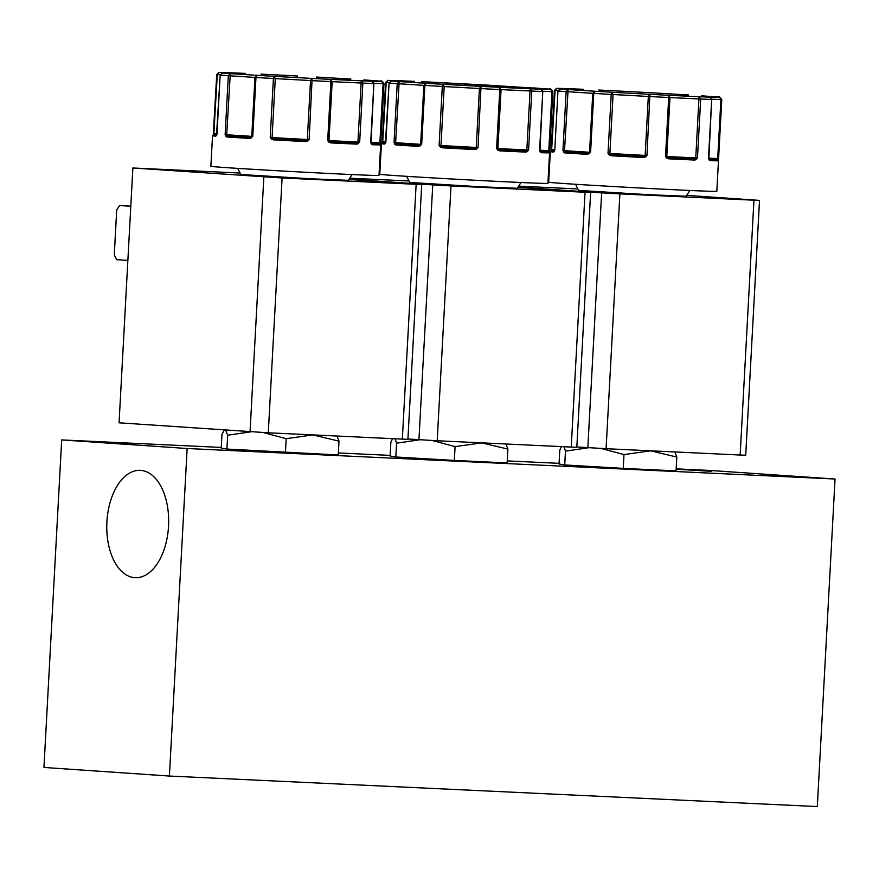 <?xml version="1.0" encoding="UTF-8"?>
<svg xmlns="http://www.w3.org/2000/svg" width="879" height="879" viewBox="0 0 879 879"><rect width="100%" height="100%" fill="white"/><g stroke="black" fill="none" stroke-linecap="round" stroke-linejoin="round"><path stroke-width="1.32" d="M245.582 73.396L223.716 72.528M583.392 89.295L561.527 88.438M414.525 81.351L392.627 80.483M358.687 143.563A1.099 0.626 -136.2 0 0 357.885 142.75L330.394 141.783L330.779 142.903L328.878 142.156L327.702 140.563L330.889 81.604L330.207 79.363L361.346 80.824L362.862 83.109L359.676 142.068L357.204 144.145A1.099 0.791 -87.5 0 0 356.478 143.002L330.394 141.783L327.702 140.563L328.977 140.618L332.174 81.659L330.207 79.363L312.122 78.429L309.133 139.607L307.705 141.069L305.573 141.607L305.518 140.497L273.776 138.75L270.216 137.465L273.402 78.506L274.215 76.341L312.122 78.429L310.529 80.549L307.331 139.508L309.133 139.607L305.518 140.497L273.776 138.75L273.413 139.838L271.424 139.08L270.216 137.465L272.083 137.563L275.281 78.605L274.215 76.341L257.228 75.341L255.976 77.484L252.778 136.443L249.746 138.442A1.099 0.604 -86.5 0 1 250.405 137.377L227.859 135.926L225.123 134.663L228.32 75.704L230.298 73.616L257.228 75.341L254.954 77.418L251.757 136.366L252.778 136.443L250.405 137.377L227.859 135.926A1.099 0.901 -86 0 0 226.892 136.981L225.123 134.663L226.705 134.762L230.298 73.616L222.365 73.012L220.179 75.089L216.981 134.047L215.827 136.146A1.099 1.055 -84.9 0 1 216.509 135.179M696.487 159.473A1.099 0.626 -136.2 0 0 695.685 158.659L668.205 157.682L668.589 158.813L666.678 158.066L665.502 156.473L668.699 97.514L668.007 95.262L699.157 96.734L700.673 99.019L697.476 157.978L695.003 160.055A1.099 0.791 -87.5 0 0 694.278 158.912L668.205 157.682L665.502 156.473L666.787 156.528L669.974 97.569L668.007 95.262L649.933 94.339L646.944 155.517L645.516 156.978L643.384 157.517L643.318 156.407L611.575 154.66L608.015 153.375L611.213 94.416L612.015 92.251L649.933 94.339L648.328 96.459L645.142 155.407L646.944 155.517L643.318 156.407L611.575 154.66L611.224 155.748L609.235 154.979L608.015 153.375L609.894 153.473L613.081 94.514L612.015 92.251L595.039 91.251L593.775 93.394L590.589 152.342L587.546 154.352A1.099 0.604 -86.5 0 1 588.216 153.287L565.658 151.836L562.934 150.573L566.131 91.614L568.109 89.526L595.039 91.251L592.754 93.317L589.567 152.276L590.589 152.342L588.216 153.287L565.658 151.836A1.099 0.901 -86 0 0 564.692 152.891L562.934 150.573L564.516 150.672L568.109 89.526L560.176 88.922L557.978 90.998L554.792 149.957L553.638 152.045A1.099 1.055 -84.9 0 1 554.319 151.078A1.099 0.835 -155.4 0 1 554.539 150.803M527.587 151.518A1.099 0.626 -136.2 0 0 526.785 150.705L499.305 149.738L499.69 150.858L497.778 150.111L496.602 148.518L499.799 89.559L499.107 87.307L530.257 88.779L531.773 91.064L528.576 150.023L526.103 152.1A1.099 0.791 -87.5 0 0 525.378 150.957L499.305 149.738L496.602 148.518L497.888 148.573L501.074 89.614L499.107 87.307L481.022 86.384L478.033 147.562L476.605 149.023L474.473 149.562L474.418 148.452L442.675 146.705L439.115 145.42L442.313 86.461L443.115 84.296L481.022 86.384L479.429 88.504L476.231 147.452L478.033 147.562L474.418 148.452L442.675 146.705L442.313 147.793L440.324 147.024L439.115 145.42L440.983 145.518L444.181 86.56L443.115 84.296L426.139 83.296L424.876 85.439L421.689 144.398L418.646 146.397A1.099 0.604 -86.5 0 1 419.316 145.332L396.759 143.881L394.034 142.618L397.22 83.659L399.198 81.571L426.139 83.296L423.854 85.362L420.656 144.321L421.689 144.398L419.316 145.332L396.759 143.881A1.099 0.901 -86 0 0 395.792 144.936L394.034 142.618L395.616 142.717L399.198 81.571L391.265 80.967L389.078 83.044L385.881 142.002L384.738 144.101A1.099 1.055 -84.9 0 1 385.42 143.123L385.431 143.101A1.099 0.835 -155.4 0 1 385.628 142.848M106.897 521.917A53.729 30.886 -87.3 0 0 135.838 577.712A53.729 30.886 -87.3 0 0 168.537 526.136A53.729 30.886 -87.3 0 0 140.893 470.397A53.729 30.886 -87.3 0 0 106.897 521.917M135.069 444.181L100.689 442.137L135.069 444.181M711.485 471.32L677.105 469.287L711.485 471.32M263.359 432.556L286.18 438.665L312.858 434.918L338.997 441.148L338.25 454.97L226.914 449.048L221.222 448.092L221.969 434.27L224.299 430.018M225.694 430.117L227.672 435.226L250.812 431.831M601.17 448.466L623.991 454.575L650.669 450.828L676.797 457.058L676.05 470.88L623.233 468.397L564.725 464.947L559.033 463.991L559.78 450.169L561.494 446.609M563.999 446.73L565.472 451.125L588.622 447.741M432.27 440.511L455.08 446.62L481.758 442.873L507.897 449.103L507.15 462.925L454.333 460.442L395.825 456.992L390.122 456.036L390.869 442.225L392.583 438.654M395.1 438.775L396.572 443.181L419.722 439.786M237.715 168.372L240.824 174.492L310.617 178.789L348.337 180.316L352.083 174.569M575.525 184.282L578.635 190.402L648.416 194.688L686.147 196.226L689.894 190.468M406.625 176.327L409.724 182.447L479.516 186.744L517.237 188.271L520.983 182.524M215.827 136.146A84.197 0.846 -176.9 0 1 212.52 135.729L210.861 166.296A84.197 0.846 3.1 0 0 256.141 169.504A84.197 0.846 3.1 0 0 343.239 174.163A84.197 0.846 3.1 0 0 379.003 175.404L383.969 83.692A84.197 0.846 -176.9 0 1 383.947 83.714L380.475 144.881A1.099 1.088 -95.4 0 0 379.442 143.727L371.191 143.398M213.267 135.003L216.728 74.517L219.003 72.452C228.639 73.089 229.76 73.276 222.365 73.012L222.211 73.012M553.638 152.045A84.197 0.846 -176.9 0 1 550.331 151.638L548.672 182.206A84.197 0.846 3.1 0 0 593.94 185.403A84.197 0.846 3.1 0 0 681.038 190.062A84.197 0.846 3.1 0 0 716.814 191.314L721.78 99.602A84.197 0.846 -176.9 0 1 721.747 99.624L718.275 160.791A1.099 1.088 -95.4 0 0 717.242 159.637L708.99 159.308M551.067 150.913L554.528 90.427L556.814 88.361C566.439 88.999 567.559 89.186 560.176 88.922L560.022 88.922M384.738 144.101A84.197 0.846 -176.9 0 1 381.42 143.684L379.772 174.251A84.197 0.846 3.1 0 0 425.04 177.459A84.197 0.846 3.1 0 0 512.138 182.107A84.197 0.846 3.1 0 0 547.914 183.359L552.88 91.647A84.197 0.846 -176.9 0 1 552.847 91.669L549.375 152.836A1.099 1.088 -95.4 0 0 548.342 151.682L540.091 151.353M382.167 142.958L385.628 82.472L387.914 80.407C397.539 81.044 398.659 81.231 391.265 80.967L391.111 80.967M187.139 448.51L835.05 479.022L817.316 806.559L169.405 776.047L187.139 448.51L61.684 439.918L221.255 447.433M676.16 468.859L709.595 470.43L835.05 479.022M338.36 452.949L390.166 455.388M507.26 460.904L559.066 463.343M169.405 776.047L43.95 767.455L61.684 439.918M285.433 452.487L286.18 438.665M226.914 449.048L227.672 435.226M338.997 441.148L337.02 436.039M623.233 468.397L623.991 454.575M564.725 464.947L565.472 451.125M676.797 457.058L674.819 451.949M454.333 460.442L455.08 446.62M395.825 456.992L396.572 443.181M507.897 449.103L505.919 443.994M402.34 439.115L407.911 439.302L421.711 184.491L416.141 184.293L402.34 439.115L268.293 432.798L282.093 177.976L416.141 184.293M282.093 177.976L132.872 167.988L119.072 422.81L268.293 432.798M740.151 455.025L745.722 455.212L759.522 200.39L753.951 200.203L740.151 455.025L606.092 448.708L619.893 193.885L753.951 200.203M576.833 446.939L606.092 448.708M571.24 447.07L576.822 447.257L590.622 192.435L585.04 192.248L571.24 447.07L437.193 440.753L450.993 185.93L585.04 192.248M407.933 438.984L437.193 440.753M421.711 184.491L348.897 179.459M132.872 167.988L240.088 173.042M759.522 200.39L686.708 195.369M619.893 193.885L601.643 192.864L587.842 447.686M517.984 187.139L601.643 192.864M518.621 186.15L577.888 188.941M590.622 192.435L517.797 187.414M450.993 185.93L432.743 184.909L418.942 439.731M349.073 179.184L432.743 184.909M349.721 178.195L408.988 180.986M130.795 206.18L119.621 205.532L130.795 206.29M127.862 260.448L116.687 259.679L114.281 254.866L116.709 209.982L119.621 205.532M380.475 144.881A84.197 0.846 -176.9 0 1 372.147 144.738L370.685 142.508L373.872 83.549L372.07 81.253L381.882 81.417L383.947 83.714L383.09 83.681L379.893 142.64L380.75 142.673L379.442 143.727L371.235 143.497A1.099 0.769 -27.8 0 0 371.026 143.277L373.872 83.549A84.197 0.846 -176.9 0 1 362.862 83.109L361.126 83.022L361.346 80.824L372.125 81.253L373.971 83.538M718.275 160.791A84.197 0.846 -176.9 0 1 709.957 160.648L708.485 158.407L711.682 99.459L709.88 97.162L719.681 97.316L721.747 99.624L720.89 99.591L717.703 158.55L718.561 158.583L717.242 159.637L709.045 159.407A1.099 0.769 -27.8 0 0 708.826 159.176L711.682 99.459A84.197 0.846 -176.9 0 1 700.673 99.019L698.937 98.931L699.157 96.734L709.935 97.162L711.77 99.437M549.375 152.836A84.197 0.846 -176.9 0 1 541.057 152.693L539.585 150.463L542.782 91.504L540.981 89.208L550.781 89.361L552.847 91.669L551.99 91.636L548.793 150.595L549.65 150.628L548.342 151.682L540.135 151.452A1.099 0.769 -27.8 0 0 539.926 151.232L542.782 91.504A84.197 0.846 -176.9 0 1 531.773 91.064L530.037 90.976L530.257 88.779L541.024 89.208L542.87 91.493M216.476 135.553A1.099 0.835 -155.4 0 1 216.52 135.146L220.179 75.089A84.197 0.846 -176.9 0 0 228.32 75.704L255.976 77.484A84.197 0.846 -176.9 0 0 273.402 78.506L312.331 80.648A84.197 0.846 -176.9 0 0 330.889 81.604L361.126 83.022L357.94 141.98L359.676 142.068L357.885 142.75L357.94 141.98L328.977 140.618A1.099 1.044 -88.8 0 0 329.24 141.398L328.878 142.156M371.235 144.068A1.099 0.769 -27.8 0 0 371.235 143.497L370.949 142.508M371.026 143.277L370.685 142.508L371.026 143.277M372.147 144.738A1.099 0.978 -88.1 0 0 371.279 143.596M380.618 144.222A1.099 0.857 -173.9 0 0 380.047 143.42A1.099 0.659 92.7 0 1 379.893 142.64L370.96 142.277M380.442 81.154L364.181 79.923M350.864 79.066L316.429 77.044M297.629 76.001L260.92 74.122M213.311 134.729A1.099 0.846 12.4 0 1 213.817 134.278L217.289 74.561L216.706 74.517L218.86 72.452L245.219 73.44M213.201 135.124L214.026 134.63A1.099 1.088 87.6 0 1 214.124 134.63L213.531 133.465M216.663 134.806L214.124 134.63L216.52 135.146A1.099 0.835 -155.4 0 1 216.531 135.146A1.099 0.835 -155.4 0 1 216.728 134.894M216.981 134.047L216.904 134.795M225.76 136.245A1.099 0.725 -31.3 0 1 226.628 135.531L226.705 134.762L251.757 136.366A1.099 1.088 97.5 0 1 251.405 137.124L251.548 137.904M271.424 139.08L272.215 138.344A1.099 0.593 -87.3 0 1 272.083 137.563L307.331 139.508A1.099 0.736 93.6 0 1 307.079 140.266L307.705 141.069M554.792 149.946L557.978 90.998A84.197 0.846 -176.9 0 0 566.131 91.614L593.775 93.394A84.197 0.846 -176.9 0 0 611.213 94.416L650.13 96.558A84.197 0.846 -176.9 0 0 668.699 97.514L698.937 98.931L695.75 157.89L697.476 157.978L695.685 158.659L695.75 157.89L666.787 156.528A1.099 1.044 -88.8 0 0 667.04 157.308L666.678 158.066M709.045 159.967A1.099 0.769 -27.8 0 0 709.045 159.407M708.826 159.176L708.485 158.407L708.826 159.176M709.957 160.648A1.099 0.978 -88.1 0 0 709.078 159.506M718.429 160.121A1.099 0.857 -173.9 0 0 717.846 159.33A1.099 0.659 92.7 0 1 717.703 158.55L708.76 158.176M718.253 97.064L701.991 95.833M688.675 94.976L654.24 92.943M598.742 90.021L635.473 91.91L598.731 90.021M551.122 150.628A1.099 0.846 12.4 0 1 551.627 150.177L555.088 90.471L554.506 90.427L556.66 88.35L583.019 89.35M551.001 151.023L551.825 150.54A1.099 1.088 87.6 0 1 551.935 150.54L551.342 149.375M554.286 151.452A1.099 0.835 -155.4 0 1 554.33 151.056L551.935 150.54L554.462 150.716M554.33 151.045L554.671 149.946L554.715 150.705M563.571 152.155A1.099 0.725 -31.3 0 1 564.439 151.441L564.516 150.672L589.567 152.276A1.099 1.088 97.5 0 1 589.205 153.023L589.348 153.814M609.235 154.979L610.015 154.254A1.099 0.593 -87.3 0 1 609.894 153.473L645.142 155.407A1.099 0.736 93.6 0 1 644.889 156.165L645.516 156.978M385.387 143.497A1.099 0.835 -155.4 0 1 385.431 143.101L389.078 83.044A84.197 0.846 -176.9 0 0 397.22 83.659L424.876 85.439A84.197 0.846 -176.9 0 0 442.313 86.461L481.231 88.603A84.197 0.846 -176.9 0 0 499.799 89.559L530.037 90.976L526.84 149.935L528.576 150.023L526.785 150.705L526.84 149.935L497.888 148.573A1.099 1.044 -88.8 0 0 498.14 149.353L497.778 150.111M540.135 152.012A1.099 0.769 -27.8 0 0 540.135 151.452L539.893 150.858M539.926 151.232L539.585 150.463L539.926 151.232M541.057 152.693A1.099 0.978 -88.1 0 0 540.178 151.551M549.529 152.166A1.099 0.857 -173.9 0 0 548.946 151.375A1.099 0.659 92.7 0 1 548.793 150.595L539.86 150.221M549.353 89.109L533.081 87.878M485.296 84.988L533.806 88.076L429.864 82.077L485.252 84.988M382.211 142.673A1.099 0.846 12.4 0 1 382.717 142.233L386.189 82.516L385.606 82.472L387.76 80.396L414.119 81.395M382.101 143.068L382.925 142.585A1.099 1.088 87.6 0 1 383.024 142.585L382.409 141.42L385.628 82.472M385.881 142.002L385.815 142.75M394.671 144.2A1.099 0.725 -31.3 0 1 395.528 143.486L395.616 142.717L420.656 144.321A1.099 1.088 97.5 0 1 420.305 145.068L420.448 145.859M440.324 147.024L441.115 146.299A1.099 0.593 -87.3 0 1 440.983 145.518L476.231 147.452A1.099 0.736 93.6 0 1 475.978 148.21L476.605 149.023M383.969 83.692C382.299 81.132 381.09 80.286 380.332 81.143L381.882 81.417L383.09 83.681L374.135 83.318M260.931 74.122L297.695 76.012M220.102 74.748L217.289 74.561L219.003 72.452M721.78 99.602C720.11 97.042 718.89 96.185 718.143 97.053L719.681 97.316L720.89 99.591L711.946 99.217M557.912 90.658L555.088 90.471L556.814 88.361M552.88 91.647C551.21 89.087 549.99 88.23 549.232 89.098L550.781 89.361L551.99 91.636L543.046 91.273M389.012 82.703L386.189 82.516L387.914 80.407M385.562 142.761L383.024 142.585L385.431 143.101M357.204 144.145A84.197 0.846 -176.9 0 1 344.887 143.585A84.197 0.846 -176.9 0 1 330.779 142.903M305.573 141.607A84.197 0.846 -176.9 0 1 273.413 139.838M249.746 138.442A84.197 0.846 -176.9 0 1 226.892 136.981M695.003 160.055A84.197 0.846 -176.9 0 1 682.697 159.495A84.197 0.846 -176.9 0 1 668.589 158.813M643.384 157.517A84.197 0.846 -176.9 0 1 611.224 155.748M587.546 154.352A84.197 0.846 -176.9 0 1 564.692 152.891M526.103 152.1A84.197 0.846 -176.9 0 1 513.797 151.54A84.197 0.846 -176.9 0 1 499.69 150.858M474.473 149.562A84.197 0.846 -176.9 0 1 442.313 147.793M418.646 146.397A84.197 0.846 -176.9 0 1 395.792 144.936M263.843 176.965L250.043 431.776M216.706 74.517L213.498 133.586M635.495 91.91L654.152 92.943L635.473 91.91M551.089 150.738L554.528 90.416M429.842 82.066L421.865 81.692L429.864 82.077M216.882 133.707L214.091 133.52A1.099 0.802 -86.3 0 1 213.817 134.278M554.693 149.617L551.902 149.43A1.099 0.802 -86.3 0 1 551.627 150.177M385.793 141.662L382.991 141.475A1.099 0.802 -86.3 0 1 382.717 142.233M218.86 72.452L223.826 72.528M213.278 134.828L213.498 133.575M214.026 134.63L212.52 135.729M709.034 159.396L708.749 158.418M556.66 88.35L561.626 88.438M551.825 150.54L550.331 151.638M387.76 80.396L392.682 80.483M382.178 142.783L382.409 141.42M382.925 142.585L381.42 143.684M316.352 77.033L350.842 79.066M220.058 75.078L222.332 73.012L226.837 73.144M654.163 92.943L688.653 94.976M557.868 90.987L560.132 88.922L564.637 89.043M388.968 83.033L391.232 80.967L395.737 81.088M380.233 81.132L363.785 80.022M372.125 81.253L370.081 81.077M718.044 97.042L701.596 95.921M709.935 97.162L707.892 96.987M549.144 89.087L532.696 87.977M541.024 89.208L538.992 89.032"/></g></svg>
